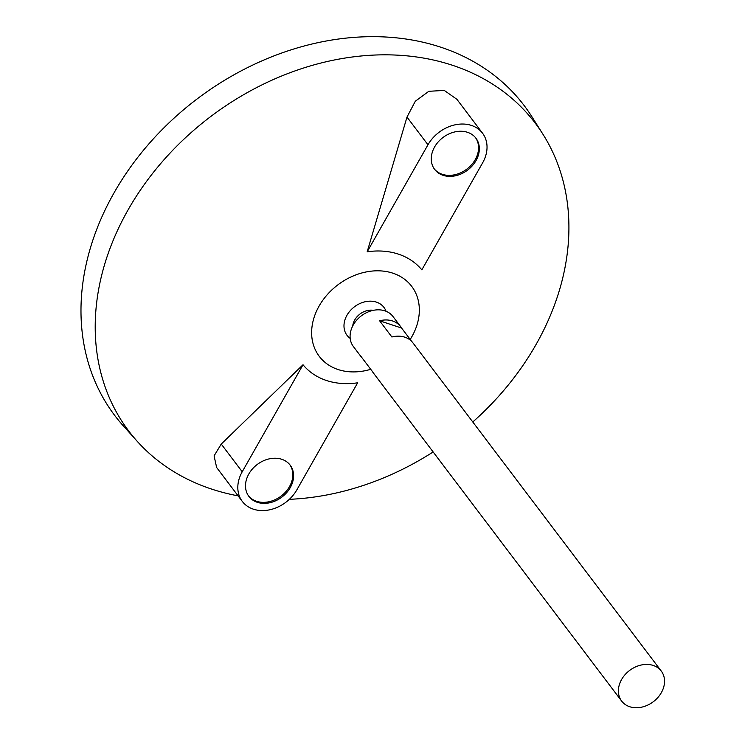 <?xml version="1.0" encoding="UTF-8"?>
<svg xmlns="http://www.w3.org/2000/svg" width="745" height="745" viewBox="0 0 745 745"><rect width="100%" height="100%" fill="white"/><g stroke="black" fill="none" stroke-linecap="round" stroke-linejoin="round"><path stroke-width="1.12" d="M621.591 679.524A24.846 19.621 -37.1 0 1 661.281 671.096A24.846 19.621 -37.1 0 1 653.309 701.734A24.846 19.621 -37.1 0 1 621.656 701.082A24.846 19.621 -37.1 0 1 621.591 679.524M362.107 357.907A24.846 19.621 -37.1 0 1 361.008 356.613L353.344 346.481A24.846 19.621 -37.1 0 1 353.279 324.932A24.846 19.621 -37.1 0 1 392.969 316.495L400.633 326.627A24.846 19.621 -37.1 0 1 401.583 328.042L411.799 341.545M361.008 356.613A24.846 19.621 -37.1 0 1 360.058 355.207L372.323 371.41A24.846 19.621 142.9 0 0 373.273 372.826L621.656 701.082M661.281 671.096L412.898 342.84A24.846 19.621 142.9 0 0 391.879 336.991L379.605 320.788A24.846 19.621 -37.1 0 1 400.633 326.627M352.73 325.938A16.139 12.749 -37.1 0 1 354.732 319.95A16.139 12.749 -37.1 0 1 373.366 310.33M350.187 338.398A23.151 18.28 -37.1 0 1 346.965 315.247A23.151 18.28 -37.1 0 1 368.011 301.287A23.151 18.28 -37.1 0 1 386.04 311.261M370.731 369.306A57.98 45.78 -37.1 0 1 320.08 357.386A57.98 45.78 -37.1 0 1 319.111 306.046A57.98 45.78 -37.1 0 1 394.189 273.638A57.98 45.78 -37.1 0 1 410.206 339.431M238.102 495.853A254.967 201.327 -37.1 0 1 137.397 441.515A254.967 201.327 -37.1 0 1 128.093 209.848A254.967 201.327 -37.1 0 1 339.422 59.013A254.967 201.327 -37.1 0 1 543.114 134.519A254.967 201.327 -37.1 0 1 472.777 421.977M433.152 451.954A254.967 201.327 -37.1 0 1 289.349 499.327M303.01 364.752L221.246 444.057L214.085 455.875L216.637 467.497L242.302 501.413A34.168 26.978 142.9 0 0 296.873 489.819L357.674 382.8A76.046 60.047 -37.1 0 1 303.01 364.752L242.218 471.771A34.168 26.978 142.9 0 0 242.302 501.413M367.173 251.81A76.046 60.047 -37.1 0 1 421.828 269.858L482.63 162.838A34.168 26.978 142.9 0 0 482.536 133.197A34.168 26.978 142.9 0 0 427.965 144.791L367.173 251.81L406.994 117.077L427.965 144.791M482.536 133.197L456.881 99.29L444.262 90.424L428.831 91.3L415.319 101.227L406.994 117.077M137.397 441.515L123.465 426.047A256.746 202.733 -37.1 0 1 114.097 192.759A256.746 202.733 -37.1 0 1 326.897 40.882A256.746 202.733 -37.1 0 1 532.014 116.9L543.114 134.519M379.605 320.788L401.583 328.042M475.999 160.65A25.879 20.441 142.9 0 0 475.934 138.198A25.879 20.441 142.9 0 0 442.968 137.518A25.879 20.441 142.9 0 0 434.661 169.432A25.879 20.441 142.9 0 0 475.999 160.65M290.252 487.63A25.879 20.441 142.9 0 0 290.187 465.178A25.879 20.441 142.9 0 0 257.211 464.498A25.879 20.441 142.9 0 0 248.904 496.412A25.879 20.441 142.9 0 0 290.252 487.63M248.532 495.9A25.879 20.441 142.9 0 0 289.488 486.615A25.879 20.441 142.9 0 0 289.796 464.684M434.288 168.919A25.879 20.441 142.9 0 0 475.236 159.635A25.879 20.441 142.9 0 0 475.543 137.704M221.246 444.057L242.218 471.771"/></g></svg>
